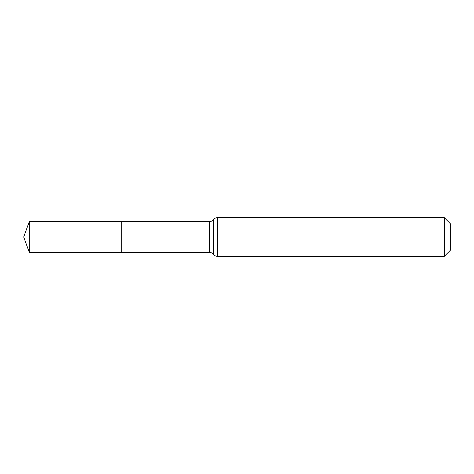 <?xml version="1.0" encoding="UTF-8"?>
<svg xmlns="http://www.w3.org/2000/svg" width="474" height="474" viewBox="0 0 474 474"><rect width="100%" height="100%" fill="white"/><g stroke="black" fill="none" stroke-linecap="round" stroke-linejoin="round"><path stroke-width="0.71" d="M121.303 221.607L121.303 252.393L121.303 221.607L29.305 221.607L29.305 252.393L209.443 252.393L209.443 221.607L121.303 221.607M444.257 217.607L444.257 256.393L450.3 250.349L450.3 223.651L444.257 217.607L217.607 217.607C215.943 217.649 214.58 218.313 213.525 219.61C212.471 220.902 211.114 221.571 209.443 221.607M29.305 237L23.7 237L29.305 252.393M444.257 256.393L217.607 256.393L217.607 217.607M217.607 256.393C215.943 256.351 214.58 255.687 213.525 254.39L213.525 219.61M213.525 254.39C212.471 253.098 211.114 252.429 209.443 252.393M23.7 237L29.305 221.607"/></g></svg>
